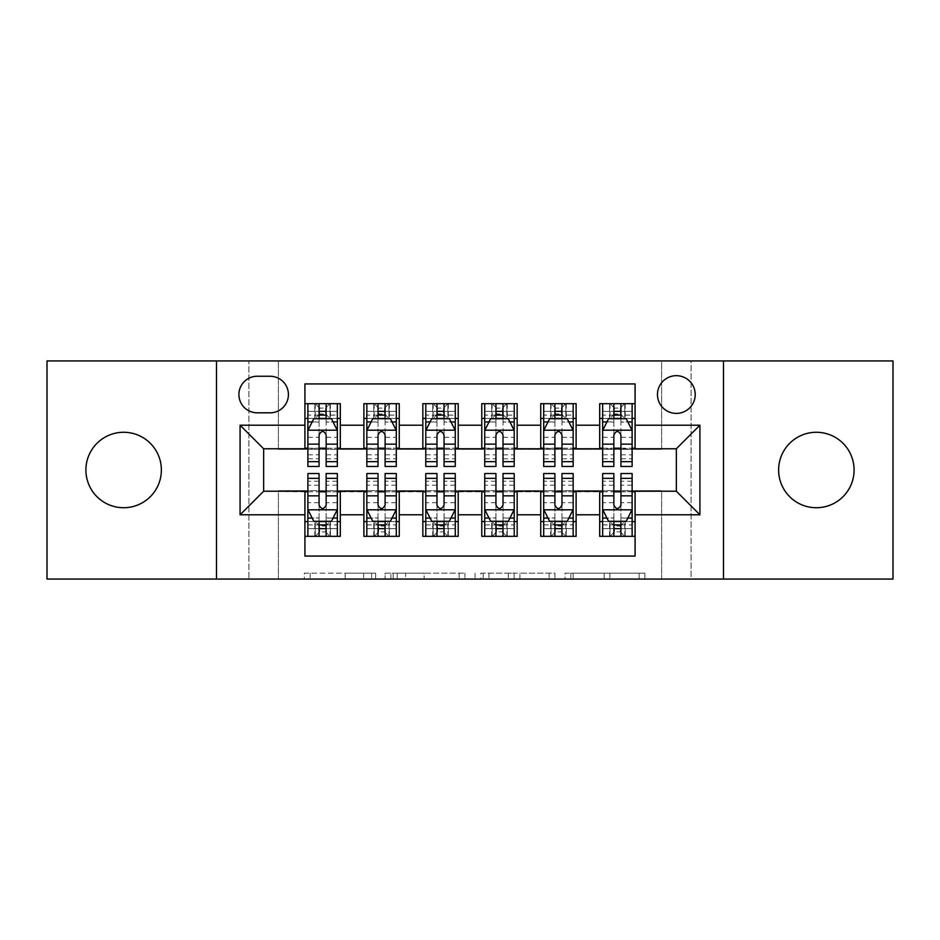 <?xml version="1.0" encoding="UTF-8"?>
<svg xmlns="http://www.w3.org/2000/svg" width="940" height="940" viewBox="0 0 940 940"><rect width="100%" height="100%" fill="white"/><g stroke="black" fill="none" stroke-linecap="round" stroke-linejoin="round"><path stroke-width="0.7" stroke-dasharray="4.7 3.53" d="M375.671 579.063L310.141 579.063L375.671 579.063L375.671 573.165L345.145 573.165L345.145 579.063L345.145 573.165L375.671 573.165L375.671 579.063L375.671 573.165L345.145 573.165L345.145 579.063L345.145 573.165L375.671 573.165L310.141 573.165L375.671 573.165M816.355 507.729A37.729 37.729 0 0 1 778.625 470A37.729 37.729 0 0 1 816.355 432.271A37.729 37.729 0 0 1 854.096 470A37.729 37.729 0 0 1 816.355 507.729M123.645 507.729A37.729 37.729 0 0 1 85.904 470A37.729 37.729 0 0 1 123.645 432.271A37.729 37.729 0 0 1 161.375 470A37.729 37.729 0 0 1 123.645 507.729M676.342 375.671A18.87 18.87 0 0 0 657.471 394.541A18.87 18.87 0 0 0 676.342 413.4A18.87 18.87 0 0 0 695.212 394.541A18.87 18.87 0 0 0 676.342 375.671M639.118 579.063L570.839 579.063L639.118 579.063L639.118 573.165L609.895 573.165L644.911 573.165L644.911 579.063L644.911 573.165L570.839 573.165L644.911 573.165L644.911 579.063L644.911 573.165L639.118 573.165L639.118 579.063M604.115 579.063L573.153 579.063L604.115 579.063L604.115 573.165L609.895 573.165L604.115 573.165L604.115 579.063L604.115 573.165L573.153 573.165L573.153 579.063L573.153 573.165L604.115 573.165L604.115 579.063M565.046 579.063L570.839 579.063L565.046 579.063L565.046 573.165L570.839 573.165L565.046 573.165L565.046 579.063M304.349 579.063L310.141 579.063L304.349 579.063L304.349 573.165L310.141 573.165L304.349 573.165L304.349 579.063M661.607 579.063L691.076 579.063L691.076 360.937L893 360.937L893 579.063L691.076 579.063L691.076 360.937L661.607 360.937L661.607 449.367L278.393 449.367L278.393 360.937L661.607 360.937L661.607 449.367L278.393 449.367L278.393 360.937L248.924 360.937L248.924 579.063L47 579.063L47 360.937L248.924 360.937L248.924 579.063L278.393 579.063L278.393 490.633L661.607 490.633L661.607 579.063L278.393 579.063L278.393 490.633L661.607 490.633L661.607 579.063M464.936 579.063L459.155 579.063L464.936 579.063L464.936 573.165L464.936 579.063M390.864 579.063L459.155 579.063L385.083 579.063L390.864 579.063L390.864 573.165L464.936 573.165L385.083 573.165L385.083 579.063L385.083 573.165L390.864 573.165L390.864 579.063M480.845 579.063L554.917 579.063L475.064 579.063L480.845 579.063L480.845 573.165L554.917 573.165L554.917 579.063L554.917 573.165L519.914 573.165L519.914 579.063M599.697 403.671L635.076 403.671L635.076 418.418L599.697 418.418L599.697 403.671M540.747 403.671L576.114 403.671L576.114 418.418L540.747 418.418L540.747 403.671M481.785 403.671L517.164 403.671L517.164 418.418L481.785 418.418L481.785 403.671M422.836 403.671L458.215 403.671L458.215 418.418L422.836 418.418L422.836 403.671M363.886 403.671L399.253 403.671L399.253 418.418L363.886 418.418L363.886 403.671M304.924 536.329L304.924 521.582L340.304 521.582L340.304 536.329L304.924 536.329L304.924 556.069L635.076 556.069L635.076 536.329L599.697 536.329L599.697 521.582L635.076 521.582L635.076 536.329M399.253 536.329L363.886 536.329L363.886 521.582L399.253 521.582L399.253 536.329M458.215 536.329L422.836 536.329L422.836 521.582L458.215 521.582L458.215 536.329M517.164 536.329L481.785 536.329L481.785 521.582L517.164 521.582L517.164 536.329M576.114 536.329L540.747 536.329L540.747 521.582L576.114 521.582L576.114 536.329M599.697 521.582L599.697 491.808L676.342 491.221L676.342 448.78L576.114 448.78L576.114 418.418M576.114 448.192L517.164 448.78L517.164 418.418M517.164 448.192L458.215 448.78L458.215 418.418M458.215 448.192L399.253 448.78L399.253 418.418M304.924 403.671L340.304 403.671L340.304 418.418L304.924 418.418L304.924 383.931L635.076 383.931L635.076 403.671M540.747 521.582L540.747 491.808L599.697 491.808M481.785 521.582L481.785 491.808L540.747 491.808M422.836 521.582L422.836 491.808L481.785 491.808M363.886 521.582L363.886 491.808L422.836 491.808M399.253 448.192L340.304 448.78L340.304 418.418M304.924 521.582L304.924 491.808L363.886 491.808M340.304 448.192L263.658 448.78L263.658 491.221L304.924 491.808M326.145 418.418L319.071 418.418M304.924 448.192L304.924 418.418M307.873 448.192L319.071 448.192M326.145 448.192L337.354 448.192M340.304 521.582L340.304 491.808M307.873 491.808L319.071 491.808M326.145 491.808L337.354 491.808M307.873 473.537L307.873 528.656L307.873 521.582L319.071 521.582M326.145 521.582L337.354 521.582L337.354 536.329L307.873 536.329L307.873 521.582L337.354 521.582L337.354 528.656L337.354 473.537M366.835 448.192L378.033 448.192M385.106 448.192L396.304 448.192M385.106 418.418L378.033 418.418M363.886 448.192L363.886 418.418M399.253 521.582L399.253 491.808M366.835 491.808L378.033 491.808M385.106 491.808L396.304 491.808M366.835 473.537L366.835 528.656L366.835 521.582L378.033 521.582M385.106 521.582L396.304 521.582L396.304 536.329L366.835 536.329L366.835 521.582L396.304 521.582L396.304 528.656L396.304 473.537M425.785 491.808L436.983 491.808M444.056 491.808L455.265 491.808M458.215 521.582L458.215 491.808M425.785 473.537L425.785 528.656L425.785 521.582L436.983 521.582M444.056 521.582L455.265 521.582L455.265 536.329L425.785 536.329L425.785 521.582L455.265 521.582L455.265 528.656L455.265 473.537M422.836 448.192L422.836 418.418M444.056 418.418L436.983 418.418M425.785 448.192L436.983 448.192M444.056 448.192L455.265 448.192M484.735 491.808L495.944 491.808M503.018 491.808L514.215 491.808M517.164 521.582L517.164 491.808M484.735 473.537L484.735 528.656L484.735 521.582L495.944 521.582M503.018 521.582L514.215 521.582L514.215 536.329L484.735 536.329L484.735 521.582L514.215 521.582L514.215 528.656L514.215 473.537M481.785 448.192L481.785 418.418M503.018 418.418L495.944 418.418M484.735 448.192L495.944 448.192M503.018 448.192L514.215 448.192M543.696 491.808L554.894 491.808M561.967 491.808L573.165 491.808M576.114 521.582L576.114 491.808M543.696 473.537L543.696 528.656L543.696 521.582L554.894 521.582M561.967 521.582L573.165 521.582L573.165 536.329L543.696 536.329L543.696 521.582L573.165 521.582L573.165 528.656L573.165 473.537M540.747 448.192L540.747 418.418M561.967 418.418L554.894 418.418M543.696 448.192L554.894 448.192M561.967 448.192L573.165 448.192M602.646 491.808L613.855 491.808M620.929 491.808L632.127 491.808M635.076 521.582L635.076 491.808M602.646 473.537L602.646 528.656L602.646 521.582L613.855 521.582M620.929 521.582L632.127 521.582L632.127 536.329L602.646 536.329L602.646 521.582L632.127 521.582L632.127 528.656L632.127 473.537M599.697 448.192L599.697 418.418M635.076 448.192L635.076 418.418M620.929 418.418L613.855 418.418M602.646 448.192L613.855 448.192M620.929 448.192L632.127 448.192M257.172 376.259A18.271 18.271 0 0 0 238.901 394.541A18.271 18.271 0 0 0 257.172 412.813L270.144 412.813A18.271 18.271 0 0 0 288.416 394.541A18.271 18.271 0 0 0 270.144 376.259L257.172 376.259M216.494 579.063L216.494 360.937M723.506 360.937L723.506 579.063M397.232 579.063L405.622 579.063L397.232 579.063L397.232 573.165L393.179 573.165L393.179 579.063L393.179 573.165L405.622 573.165L397.232 573.165L397.232 579.063M405.622 579.063L424.14 579.063L405.622 579.063L405.622 573.165L424.14 573.165L424.14 579.063L424.14 573.165L405.622 573.165L405.622 579.063M480.845 573.165L514.121 573.165L514.121 579.063L514.121 573.165L508.34 573.165L514.121 573.165L514.121 579.063L514.121 573.165L519.914 573.165M483.16 573.165L483.16 579.063L483.16 573.165M475.064 573.165L475.064 579.063L475.064 573.165M319.071 403.671L307.873 403.671L307.873 418.418L307.873 411.344L319.071 411.344L319.071 403.671L337.354 403.671L337.354 418.418L337.354 415.092L326.145 415.092M307.873 430.497L307.873 458.802L307.873 430.497L313.772 418.711L331.456 418.711L337.354 430.497L337.354 458.802L337.354 430.497M307.873 466.463L307.873 411.344L337.354 411.344L337.354 415.092M337.354 466.463L337.354 411.344L326.145 411.344L326.145 403.671L326.145 466.463M307.873 418.418L329.987 418.418L329.987 403.671L337.354 403.671M325.557 408.101L325.557 413.988L319.671 413.988L319.671 408.101L325.557 408.101L329.987 403.671L329.987 418.418L329.987 403.671L315.241 403.671L315.241 418.418L314.818 403.671L314.818 418.418M307.873 403.671L314.818 403.671M319.071 411.344L319.071 422.072L307.873 422.072M312.151 421.954L319.071 421.954L319.071 418.711M326.145 418.711L326.145 421.954L333.077 421.954M319.071 466.463L319.071 422.072M319.071 421.954L319.071 434.926C321.433 430.461 323.783 430.461 326.145 434.926L326.145 421.954M325.557 413.988L329.987 418.418L337.354 418.418M319.671 413.988L315.241 418.418M319.671 408.101L315.241 403.671M307.873 517.928L319.071 517.928L319.071 528.656L307.873 528.656L337.354 528.656L326.145 528.656L326.145 536.329M337.354 509.504L337.354 481.198L337.354 509.504L331.456 521.289L313.772 521.289L307.873 509.504L307.873 481.198L307.873 509.504M337.354 521.582L315.241 521.582L315.241 536.329L307.873 536.329M319.671 531.899L319.671 526.012L325.557 526.012L325.557 531.899L319.671 531.899L315.241 536.329L315.241 521.582L315.241 536.329L329.987 536.329L329.987 521.582L330.41 536.329L330.41 521.582M337.354 536.329L330.41 536.329M326.145 528.656L326.145 517.928L337.354 517.928M333.077 518.046L326.145 518.046L326.145 521.289M319.071 521.289L319.071 518.046L312.151 518.046M326.145 473.537L326.145 517.928M319.071 517.928L319.071 473.537M326.145 518.046L326.145 505.074C323.795 509.539 321.445 509.539 319.071 505.074L319.071 518.046M319.671 526.012L315.241 521.582L307.873 521.582M325.557 526.012L329.987 521.582M325.557 531.899L329.987 536.329M319.071 528.656L319.071 536.329L319.071 528.656M378.033 403.671L366.835 403.671L366.835 418.418L366.835 411.344L378.033 411.344L378.033 403.671L396.304 403.671L396.304 418.418L396.304 415.092L385.106 415.092M366.835 430.497L366.835 458.802L366.835 430.497L372.722 418.711L390.406 418.711L396.304 430.497L396.304 458.802L396.304 430.497M366.835 466.463L366.835 411.344L396.304 411.344L396.304 415.092M396.304 466.463L396.304 411.344L385.106 411.344L385.106 403.671L385.106 466.463M366.835 418.418L388.937 418.418L388.937 403.671L396.304 403.671M384.519 408.101L384.519 413.988L378.62 413.988L378.62 408.101L384.519 408.101L388.937 403.671L388.937 418.418L388.937 403.671L374.202 403.671L374.202 418.418L373.768 403.671L373.768 418.418M366.835 403.671L373.768 403.671M378.033 411.344L378.033 422.072L366.835 422.072M371.1 421.954L378.033 421.954L378.033 418.711M385.106 418.711L385.106 421.954L392.039 421.954M378.033 466.463L378.033 422.072M378.033 421.954L378.033 434.926C380.383 430.461 382.745 430.461 385.106 434.926L385.106 421.954M384.519 413.988L388.937 418.418L396.304 418.418M378.62 413.988L374.202 418.418M378.62 408.101L374.202 403.671M436.983 403.671L425.785 403.671L425.785 418.418L425.785 411.344L436.983 411.344L436.983 403.671L455.265 403.671L455.265 418.418L455.265 415.092L444.056 415.092M425.785 430.497L425.785 458.802L425.785 430.497L431.683 418.711L449.367 418.711L455.265 430.497L455.265 458.802L455.265 430.497M425.785 466.463L425.785 411.344L455.265 411.344L455.265 415.092M455.265 466.463L455.265 411.344L444.056 411.344L444.056 403.671L444.056 466.463M425.785 418.418L447.887 418.418L447.887 403.671L455.265 403.671M443.469 408.101L443.469 413.988L437.57 413.988L437.57 408.101L443.469 408.101L447.887 403.671L447.887 418.418L447.887 403.671L433.152 403.671L433.152 418.418L432.729 403.671L432.729 418.418M425.785 403.671L432.729 403.671M436.983 411.344L436.983 422.072L425.785 422.072M430.062 421.954L436.983 421.954L436.983 418.711M444.056 418.711L444.056 421.954L450.988 421.954M436.983 466.463L436.983 422.072M436.983 421.954L436.983 434.926C439.332 430.461 441.694 430.461 444.056 434.926L444.056 421.954M443.469 413.988L447.887 418.418L455.265 418.418M437.57 413.988L433.152 418.418M437.57 408.101L433.152 403.671M495.944 403.671L484.735 403.671L484.735 418.418L484.735 411.344L495.944 411.344L495.944 403.671L514.215 403.671L514.215 418.418L514.215 415.092L503.018 415.092M484.735 430.497L484.735 458.802L484.735 430.497L490.633 418.711L508.317 418.711L514.215 430.497L514.215 458.802L514.215 430.497M484.735 466.463L484.735 411.344L514.215 411.344L514.215 415.092M514.215 466.463L514.215 411.344L503.018 411.344L503.018 403.671L503.018 466.463M484.735 418.418L506.848 418.418L506.848 403.671L514.215 403.671M502.43 408.101L502.43 413.988L496.531 413.988L496.531 408.101L502.43 408.101L506.848 403.671L506.848 418.418L506.848 403.671L492.113 403.671L492.113 418.418L491.679 403.671L491.679 418.418M484.735 403.671L491.679 403.671M495.944 411.344L495.944 422.072L484.735 422.072M489.012 421.954L495.944 421.954L495.944 418.711M503.018 418.711L503.018 421.954L509.938 421.954M495.944 466.463L495.944 422.072M495.944 421.954L495.944 434.926C498.294 430.461 500.656 430.461 503.018 434.926L503.018 421.954M502.43 413.988L506.848 418.418L514.215 418.418M496.531 413.988L492.113 418.418M496.531 408.101L492.113 403.671M554.894 403.671L543.696 403.671L543.696 418.418L543.696 411.344L554.894 411.344L554.894 403.671L573.165 403.671L573.165 418.418L573.165 415.092L561.967 415.092M543.696 430.497L543.696 458.802L543.696 430.497L549.595 418.711L567.278 418.711L573.165 430.497L573.165 458.802L573.165 430.497M543.696 466.463L543.696 411.344L573.165 411.344L573.165 415.092M573.165 466.463L573.165 411.344L561.967 411.344L561.967 403.671L561.967 466.463M543.696 418.418L565.798 418.418L565.798 403.671L573.165 403.671M561.38 408.101L561.38 413.988L555.481 413.988L555.481 408.101L561.38 408.101L565.798 403.671L565.798 418.418L565.798 403.671L551.063 403.671L551.063 418.418L550.64 403.671L550.64 418.418M543.696 403.671L550.64 403.671M554.894 411.344L554.894 422.072L543.696 422.072M547.961 421.954L554.894 421.954L554.894 418.711M561.967 418.711L561.967 421.954L568.9 421.954M554.894 466.463L554.894 422.072M554.894 421.954L554.894 434.926C557.244 430.461 559.606 430.461 561.967 434.926L561.967 421.954M561.38 413.988L565.798 418.418L573.165 418.418M555.481 413.988L551.063 418.418M555.481 408.101L551.063 403.671M366.835 517.928L378.033 517.928L378.033 528.656L366.835 528.656L396.304 528.656L385.106 528.656L385.106 536.329M396.304 509.504L396.304 481.198L396.304 509.504L390.406 521.289L372.722 521.289L366.835 509.504L366.835 481.198L366.835 509.504M396.304 521.582L374.202 521.582L374.202 536.329L366.835 536.329M378.62 531.899L378.62 526.012L384.519 526.012L384.519 531.899L378.62 531.899L374.202 536.329L374.202 521.582L374.202 536.329L388.937 536.329L388.937 521.582L389.36 536.329L389.36 521.582M396.304 536.329L389.36 536.329M385.106 528.656L385.106 517.928L396.304 517.928M392.039 518.046L385.106 518.046L385.106 521.289M378.033 521.289L378.033 518.046L371.1 518.046M385.106 473.537L385.106 517.928M378.033 517.928L378.033 473.537M385.106 518.046L385.106 505.074C382.756 509.539 380.395 509.539 378.033 505.074L378.033 518.046M378.62 526.012L374.202 521.582L366.835 521.582M384.519 526.012L388.937 521.582M384.519 531.899L388.937 536.329M378.033 528.656L378.033 536.329L378.033 528.656M425.785 517.928L436.983 517.928L436.983 528.656L425.785 528.656L455.265 528.656L444.056 528.656L444.056 536.329M455.265 509.504L455.265 481.198L455.265 509.504L449.367 521.289L431.683 521.289L425.785 509.504L425.785 481.198L425.785 509.504M455.265 521.582L433.152 521.582L433.152 536.329L425.785 536.329M437.57 531.899L437.57 526.012L443.469 526.012L443.469 531.899L437.57 531.899L433.152 536.329L433.152 521.582L433.152 536.329L447.887 536.329L447.887 521.582L448.321 536.329L448.321 521.582M455.265 536.329L448.321 536.329M444.056 528.656L444.056 517.928L455.265 517.928M450.988 518.046L444.056 518.046L444.056 521.289M436.983 521.289L436.983 518.046L430.062 518.046M444.056 473.537L444.056 517.928M436.983 517.928L436.983 473.537M444.056 518.046L444.056 505.074C441.706 509.539 439.344 509.539 436.983 505.074L436.983 518.046M437.57 526.012L433.152 521.582L425.785 521.582M443.469 526.012L447.887 521.582M443.469 531.899L447.887 536.329M436.983 528.656L436.983 536.329L436.983 528.656M484.735 517.928L495.944 517.928L495.944 528.656L484.735 528.656L514.215 528.656L503.018 528.656L503.018 536.329M514.215 509.504L514.215 481.198L514.215 509.504L508.317 521.289L490.633 521.289L484.735 509.504L484.735 481.198L484.735 509.504M514.215 521.582L492.113 521.582L492.113 536.329L484.735 536.329M496.531 531.899L496.531 526.012L502.43 526.012L502.43 531.899L496.531 531.899L492.113 536.329L492.113 521.582L492.113 536.329L506.848 536.329L506.848 521.582L507.271 536.329L507.271 521.582M514.215 536.329L507.271 536.329M503.018 528.656L503.018 517.928L514.215 517.928M509.938 518.046L503.018 518.046L503.018 521.289M495.944 521.289L495.944 518.046L489.012 518.046M503.018 473.537L503.018 517.928M495.944 517.928L495.944 473.537M503.018 518.046L503.018 505.074C500.668 509.539 498.306 509.539 495.944 505.074L495.944 518.046M496.531 526.012L492.113 521.582L484.735 521.582M502.43 526.012L506.848 521.582M502.43 531.899L506.848 536.329M495.944 528.656L495.944 536.329L495.944 528.656M543.696 517.928L554.894 517.928L554.894 528.656L543.696 528.656L573.165 528.656L561.967 528.656L561.967 536.329M573.165 509.504L573.165 481.198L573.165 509.504L567.278 521.289L549.595 521.289L543.696 509.504L543.696 481.198L543.696 509.504M573.165 521.582L551.063 521.582L551.063 536.329L543.696 536.329M555.481 531.899L555.481 526.012L561.38 526.012L561.38 531.899L555.481 531.899L551.063 536.329L551.063 521.582L551.063 536.329L565.798 536.329L565.798 521.582L566.232 536.329L566.232 521.582M573.165 536.329L566.232 536.329M561.967 528.656L561.967 517.928L573.165 517.928M568.9 518.046L561.967 518.046L561.967 521.289M554.894 521.289L554.894 518.046L547.961 518.046M561.967 473.537L561.967 517.928M554.894 517.928L554.894 473.537M561.967 518.046L561.967 505.074C559.617 509.539 557.255 509.539 554.894 505.074L554.894 518.046M555.481 526.012L551.063 521.582L543.696 521.582M561.38 526.012L565.798 521.582M561.38 531.899L565.798 536.329M554.894 528.656L554.894 536.329L554.894 528.656M613.855 403.671L602.646 403.671L602.646 418.418L602.646 411.344L613.855 411.344L613.855 403.671L632.127 403.671L632.127 418.418L632.127 415.092L620.929 415.092M602.646 430.497L602.646 458.802L602.646 430.497L608.544 418.711L626.228 418.711L632.127 430.497L632.127 458.802L632.127 430.497M602.646 466.463L602.646 411.344L632.127 411.344L632.127 415.092M632.127 466.463L632.127 411.344L620.929 411.344L620.929 403.671L620.929 466.463M602.646 418.418L624.759 418.418L624.759 403.671L632.127 403.671M620.33 408.101L620.33 413.988L614.443 413.988L614.443 408.101L620.33 408.101L624.759 403.671L624.759 418.418L624.759 403.671L610.013 403.671L610.013 418.418L609.59 403.671L609.59 418.418M602.646 403.671L609.59 403.671M613.855 411.344L613.855 422.072L602.646 422.072M606.923 421.954L613.855 421.954L613.855 418.711M620.929 418.711L620.929 421.954L627.85 421.954M613.855 466.463L613.855 422.072M613.855 421.954L613.855 434.926C616.205 430.461 618.555 430.461 620.929 434.926L620.929 421.954M620.33 413.988L624.759 418.418L632.127 418.418M614.443 413.988L610.013 418.418M614.443 408.101L610.013 403.671M602.646 517.928L613.855 517.928L613.855 528.656L602.646 528.656L632.127 528.656L620.929 528.656L620.929 536.329M632.127 509.504L632.127 481.198L632.127 509.504L626.228 521.289L608.544 521.289L602.646 509.504L602.646 481.198L602.646 509.504M632.127 521.582L610.013 521.582L610.013 536.329L602.646 536.329M614.443 531.899L614.443 526.012L620.33 526.012L620.33 531.899L614.443 531.899L610.013 536.329L610.013 521.582L610.013 536.329L624.759 536.329L624.759 521.582L625.182 536.329L625.182 521.582M632.127 536.329L625.182 536.329M620.929 528.656L620.929 517.928L632.127 517.928M627.85 518.046L620.929 518.046L620.929 521.289M613.855 521.289L613.855 518.046L606.923 518.046M620.929 473.537L620.929 517.928M613.855 517.928L613.855 473.537M620.929 518.046L620.929 505.074C618.567 509.539 616.217 509.539 613.855 505.074L613.855 518.046M614.443 526.012L610.013 521.582L602.646 521.582M620.33 526.012L624.759 521.582M620.33 531.899L624.759 536.329M613.855 528.656L613.855 536.329L613.855 528.656M371.629 573.165L371.629 579.063L371.629 573.165M363.663 573.165L363.663 579.063L363.663 573.165M310.141 573.165L310.141 579.063L310.141 573.165M459.155 573.165L459.155 579.063L459.155 573.165M549.136 573.165L549.136 579.063L549.136 573.165M508.34 573.165L508.34 579.063L508.34 573.165M488.953 573.165L488.953 579.063L488.953 573.165M609.895 573.165L609.895 579.063L609.895 573.165M570.839 573.165L570.839 579.063L570.839 573.165M308.026 430.203L337.202 430.203M337.354 422.072L326.145 422.072M307.873 454.807L319.071 454.807M326.145 454.807L337.354 454.807M307.873 437.312L319.071 437.312M326.145 437.312L337.354 437.312M319.071 415.092L307.873 415.092M330.41 403.671L330.41 418.418M337.202 509.797L308.026 509.797M337.354 485.193L326.145 485.193M319.071 485.193L307.873 485.193M337.354 502.689L326.145 502.689M319.071 502.689L307.873 502.689M307.873 524.908L319.071 524.908M326.145 524.908L337.354 524.908M314.818 536.329L314.818 521.582M366.976 430.203L396.163 430.203M396.304 422.072L385.106 422.072M366.835 454.807L378.033 454.807M385.106 454.807L396.304 454.807M366.835 437.312L378.033 437.312M385.106 437.312L396.304 437.312M378.033 415.092L366.835 415.092M389.36 403.671L389.36 418.418M425.926 430.203L455.113 430.203M455.265 422.072L444.056 422.072M425.785 454.807L436.983 454.807M444.056 454.807L455.265 454.807M425.785 437.312L436.983 437.312M444.056 437.312L455.265 437.312M436.983 415.092L425.785 415.092M448.321 403.671L448.321 418.418M484.887 430.203L514.074 430.203M514.215 422.072L503.018 422.072M484.735 454.807L495.944 454.807M503.018 454.807L514.215 454.807M484.735 437.312L495.944 437.312M503.018 437.312L514.215 437.312M495.944 415.092L484.735 415.092M507.271 403.671L507.271 418.418M543.837 430.203L573.024 430.203M573.165 422.072L561.967 422.072M543.696 454.807L554.894 454.807M561.967 454.807L573.165 454.807M543.696 437.312L554.894 437.312M561.967 437.312L573.165 437.312M554.894 415.092L543.696 415.092M566.232 403.671L566.232 418.418M396.163 509.797L366.976 509.797M396.304 485.193L385.106 485.193M378.033 485.193L366.835 485.193M396.304 502.689L385.106 502.689M378.033 502.689L366.835 502.689M366.835 524.908L378.033 524.908M385.106 524.908L396.304 524.908M373.768 536.329L373.768 521.582M455.113 509.797L425.926 509.797M455.265 485.193L444.056 485.193M436.983 485.193L425.785 485.193M455.265 502.689L444.056 502.689M436.983 502.689L425.785 502.689M425.785 524.908L436.983 524.908M444.056 524.908L455.265 524.908M432.729 536.329L432.729 521.582M514.074 509.797L484.887 509.797M514.215 485.193L503.018 485.193M495.944 485.193L484.735 485.193M514.215 502.689L503.018 502.689M495.944 502.689L484.735 502.689M484.735 524.908L495.944 524.908M503.018 524.908L514.215 524.908M491.679 536.329L491.679 521.582M573.024 509.797L543.837 509.797M573.165 485.193L561.967 485.193M554.894 485.193L543.696 485.193M573.165 502.689L561.967 502.689M554.894 502.689L543.696 502.689M543.696 524.908L554.894 524.908M561.967 524.908L573.165 524.908M550.64 536.329L550.64 521.582M602.798 430.203L631.974 430.203M632.127 422.072L620.929 422.072M602.646 454.807L613.855 454.807M620.929 454.807L632.127 454.807M602.646 437.312L613.855 437.312M620.929 437.312L632.127 437.312M613.855 415.092L602.646 415.092M625.182 403.671L625.182 418.418M631.974 509.797L602.798 509.797M632.127 485.193L620.929 485.193M613.855 485.193L602.646 485.193M632.127 502.689L620.929 502.689M613.855 502.689L602.646 502.689M602.646 524.908L613.855 524.908M620.929 524.908L632.127 524.908M609.59 536.329L609.59 521.582M307.873 458.802L319.071 458.802M326.145 458.802L337.354 458.802M337.354 481.198L326.145 481.198M319.071 481.198L307.873 481.198M366.835 458.802L378.033 458.802M385.106 458.802L396.304 458.802M425.785 458.802L436.983 458.802M444.056 458.802L455.265 458.802M484.735 458.802L495.944 458.802M503.018 458.802L514.215 458.802M543.696 458.802L554.894 458.802M561.967 458.802L573.165 458.802M396.304 481.198L385.106 481.198M378.033 481.198L366.835 481.198M455.265 481.198L444.056 481.198M436.983 481.198L425.785 481.198M514.215 481.198L503.018 481.198M495.944 481.198L484.735 481.198M573.165 481.198L561.967 481.198M554.894 481.198L543.696 481.198M602.646 458.802L613.855 458.802M620.929 458.802L632.127 458.802M632.127 481.198L620.929 481.198M613.855 481.198L602.646 481.198"/><path stroke-width="1.41" d="M816.355 432.271A37.729 37.729 0 0 0 778.625 470A37.729 37.729 0 0 0 816.355 507.729A37.729 37.729 0 0 0 854.096 470A37.729 37.729 0 0 0 816.355 432.271M123.645 432.271A37.729 37.729 0 0 0 85.904 470A37.729 37.729 0 0 0 123.645 507.729A37.729 37.729 0 0 0 161.375 470A37.729 37.729 0 0 0 123.645 432.271M676.342 375.671A18.87 18.87 0 0 0 657.471 394.541A18.87 18.87 0 0 0 676.342 413.4A18.87 18.87 0 0 0 695.212 394.541A18.87 18.87 0 0 0 676.342 375.671M723.506 579.063L893 579.063L893 360.937L723.506 360.937L723.506 579.063L216.494 579.063L216.494 360.937L47 360.937L47 579.063L216.494 579.063M635.076 403.671L599.697 403.671L599.697 425.197L576.114 425.197L576.114 448.78L599.697 448.78L599.697 425.197M576.114 425.197L576.114 403.671L540.747 403.671L540.747 425.197L517.164 425.197L517.164 448.78L540.747 448.78L540.747 425.197M517.164 425.197L517.164 403.671L481.785 403.671L481.785 425.197L458.215 425.197L458.215 448.78L481.785 448.78L481.785 425.197M458.215 425.197L458.215 403.671L422.836 403.671L422.836 425.197L399.253 425.197L399.253 448.78L422.836 448.78L422.836 425.197M399.253 425.197L399.253 403.671L363.886 403.671L363.886 448.78L340.304 448.78L340.304 403.671L304.924 403.671M304.924 536.329L340.304 536.329L340.304 491.221L363.886 491.221L363.886 536.329L399.253 536.329L399.253 491.221L422.836 491.221L422.836 514.803L399.253 514.803M422.836 514.803L422.836 536.329L458.215 536.329L458.215 491.221L481.785 491.221L481.785 514.803L458.215 514.803M481.785 514.803L481.785 536.329L517.164 536.329L517.164 491.221L540.747 491.221L540.747 514.803L517.164 514.803M540.747 514.803L540.747 536.329L576.114 536.329L576.114 491.221L599.697 491.221L599.697 514.803L576.114 514.803M257.172 412.813L270.144 412.813A18.271 18.271 0 0 0 288.416 394.541A18.271 18.271 0 0 0 270.144 376.259L257.172 376.259A18.271 18.271 0 0 0 238.901 394.541A18.271 18.271 0 0 0 257.172 412.813M723.506 360.937L216.494 360.937M635.076 425.197L635.076 383.931L304.924 383.931L304.924 448.78L263.658 448.78L263.658 491.221L304.924 491.221L304.924 556.069L635.076 556.069L635.076 491.221L676.342 491.221L676.342 448.78L635.076 448.78L635.076 425.197L699.924 425.197L699.924 514.803L635.076 514.803M304.924 514.803L240.076 514.803L240.076 425.197L304.924 425.197M599.697 514.803L599.697 536.329L635.076 536.329M304.924 418.418L307.873 418.418M319.071 418.418L326.145 418.418M337.354 418.418L340.304 418.418M304.924 448.192L307.873 448.192M319.071 448.192L326.145 448.192M337.354 448.192L340.304 448.192M304.924 491.808L307.873 491.808M319.071 491.808L326.145 491.808M337.354 491.808L340.304 491.808M304.924 521.582L307.873 521.582M319.071 521.582L326.145 521.582M337.354 521.582L340.304 521.582M363.886 448.192L366.835 448.192M378.033 448.192L385.106 448.192M396.304 448.192L399.253 448.192M363.886 418.418L366.835 418.418M378.033 418.418L385.106 418.418M396.304 418.418L399.253 418.418M363.886 491.808L366.835 491.808M378.033 491.808L385.106 491.808M396.304 491.808L399.253 491.808M363.886 521.582L366.835 521.582M378.033 521.582L385.106 521.582M396.304 521.582L399.253 521.582M422.836 491.808L425.785 491.808M436.983 491.808L444.056 491.808M455.265 491.808L458.215 491.808M422.836 521.582L425.785 521.582M436.983 521.582L444.056 521.582M455.265 521.582L458.215 521.582M422.836 418.418L425.785 418.418M436.983 418.418L444.056 418.418M455.265 418.418L458.215 418.418M422.836 448.192L425.785 448.192M436.983 448.192L444.056 448.192M455.265 448.192L458.215 448.192M481.785 491.808L484.735 491.808M495.944 491.808L503.018 491.808M514.215 491.808L517.164 491.808M481.785 521.582L484.735 521.582M495.944 521.582L503.018 521.582M514.215 521.582L517.164 521.582M481.785 418.418L484.735 418.418M495.944 418.418L503.018 418.418M514.215 418.418L517.164 418.418M481.785 448.192L484.735 448.192M495.944 448.192L503.018 448.192M514.215 448.192L517.164 448.192M540.747 491.808L543.696 491.808M554.894 491.808L561.967 491.808M573.165 491.808L576.114 491.808M540.747 521.582L543.696 521.582M554.894 521.582L561.967 521.582M573.165 521.582L576.114 521.582M540.747 418.418L543.696 418.418M554.894 418.418L561.967 418.418M573.165 418.418L576.114 418.418M540.747 448.192L543.696 448.192M554.894 448.192L561.967 448.192M573.165 448.192L576.114 448.192M599.697 491.808L602.646 491.808M613.855 491.808L620.929 491.808M632.127 491.808L635.076 491.808M599.697 521.582L602.646 521.582M613.855 521.582L620.929 521.582M632.127 521.582L635.076 521.582M599.697 418.418L602.646 418.418M613.855 418.418L620.929 418.418M632.127 418.418L635.076 418.418M599.697 448.192L602.646 448.192M613.855 448.192L620.929 448.192M632.127 448.192L635.076 448.192M263.658 448.78L240.076 425.197M263.658 491.221L240.076 514.803M699.924 425.197L676.342 448.78M699.924 514.803L676.342 491.221M326.145 411.344L319.071 411.344M337.354 461.657L326.145 461.657L326.145 466.463L337.354 466.463L337.354 430.497L331.456 418.711L313.772 418.711L307.873 430.497L307.873 466.463L319.071 466.463L319.071 461.657L307.873 461.657M307.873 430.497L307.873 403.671M337.354 430.497L337.354 403.671M319.071 418.711L319.071 403.671M326.145 403.671L326.145 418.711M326.145 461.657L326.145 434.926C323.795 430.379 321.433 430.379 319.071 434.926L319.071 461.657M319.071 528.656L326.145 528.656M307.873 478.343L319.071 478.343L319.071 473.537L307.873 473.537L307.873 509.504L313.772 521.289L331.456 521.289L337.354 509.504L337.354 473.537L326.145 473.537L326.145 478.343L337.354 478.343M337.354 509.504L337.354 536.329M307.873 509.504L307.873 536.329M326.145 521.289L326.145 536.329M319.071 536.329L319.071 521.289M319.071 478.343L319.071 505.074C321.433 509.621 323.795 509.621 326.145 505.074L326.145 478.343M385.106 411.344L378.033 411.344M396.304 461.657L385.106 461.657L385.106 466.463L396.304 466.463L396.304 430.497L390.406 418.711L372.722 418.711L366.835 430.497L366.835 466.463L378.033 466.463L378.033 461.657L366.835 461.657M366.835 430.497L366.835 403.671M396.304 430.497L396.304 403.671M378.033 418.711L378.033 403.671M385.106 403.671L385.106 418.711M385.106 461.657L385.106 434.926C382.745 430.379 380.395 430.379 378.033 434.926L378.033 461.657M444.056 411.344L436.983 411.344M455.265 461.657L444.056 461.657L444.056 466.463L455.265 466.463L455.265 430.497L449.367 418.711L431.683 418.711L425.785 430.497L425.785 466.463L436.983 466.463L436.983 461.657L425.785 461.657M425.785 430.497L425.785 403.671M455.265 430.497L455.265 403.671M436.983 418.711L436.983 403.671M444.056 403.671L444.056 418.711M444.056 461.657L444.056 434.926C441.706 430.379 439.344 430.379 436.983 434.926L436.983 461.657M503.018 411.344L495.944 411.344M514.215 461.657L503.018 461.657L503.018 466.463L514.215 466.463L514.215 430.497L508.317 418.711L490.633 418.711L484.735 430.497L484.735 466.463L495.944 466.463L495.944 461.657L484.735 461.657M484.735 430.497L484.735 403.671M514.215 430.497L514.215 403.671M495.944 418.711L495.944 403.671M503.018 403.671L503.018 418.711M503.018 461.657L503.018 434.926C500.656 430.379 498.306 430.379 495.944 434.926L495.944 461.657M561.967 411.344L554.894 411.344M573.165 461.657L561.967 461.657L561.967 466.463L573.165 466.463L573.165 430.497L567.278 418.711L549.595 418.711L543.696 430.497L543.696 466.463L554.894 466.463L554.894 461.657L543.696 461.657M543.696 430.497L543.696 403.671M573.165 430.497L573.165 403.671M554.894 418.711L554.894 403.671M561.967 403.671L561.967 418.711M561.967 461.657L561.967 434.926C559.617 430.379 557.255 430.379 554.894 434.926L554.894 461.657M378.033 528.656L385.106 528.656M366.835 478.343L378.033 478.343L378.033 473.537L366.835 473.537L366.835 509.504L372.722 521.289L390.406 521.289L396.304 509.504L396.304 473.537L385.106 473.537L385.106 478.343L396.304 478.343M396.304 509.504L396.304 536.329M366.835 509.504L366.835 536.329M385.106 521.289L385.106 536.329M378.033 536.329L378.033 521.289M378.033 478.343L378.033 505.074C380.383 509.621 382.745 509.621 385.106 505.074L385.106 478.343M436.983 528.656L444.056 528.656M425.785 478.343L436.983 478.343L436.983 473.537L425.785 473.537L425.785 509.504L431.683 521.289L449.367 521.289L455.265 509.504L455.265 473.537L444.056 473.537L444.056 478.343L455.265 478.343M455.265 509.504L455.265 536.329M425.785 509.504L425.785 536.329M444.056 521.289L444.056 536.329M436.983 536.329L436.983 521.289M436.983 478.343L436.983 505.074C439.344 509.621 441.694 509.621 444.056 505.074L444.056 478.343M495.944 528.656L503.018 528.656M484.735 478.343L495.944 478.343L495.944 473.537L484.735 473.537L484.735 509.504L490.633 521.289L508.317 521.289L514.215 509.504L514.215 473.537L503.018 473.537L503.018 478.343L514.215 478.343M514.215 509.504L514.215 536.329M484.735 509.504L484.735 536.329M503.018 521.289L503.018 536.329M495.944 536.329L495.944 521.289M495.944 478.343L495.944 505.074C498.294 509.621 500.656 509.621 503.018 505.074L503.018 478.343M554.894 528.656L561.967 528.656M543.696 478.343L554.894 478.343L554.894 473.537L543.696 473.537L543.696 509.504L549.595 521.289L567.278 521.289L573.165 509.504L573.165 473.537L561.967 473.537L561.967 478.343L573.165 478.343M573.165 509.504L573.165 536.329M543.696 509.504L543.696 536.329M561.967 521.289L561.967 536.329M554.894 536.329L554.894 521.289M554.894 478.343L554.894 505.074C557.255 509.621 559.606 509.621 561.967 505.074L561.967 478.343M620.929 411.344L613.855 411.344M632.127 461.657L620.929 461.657L620.929 466.463L632.127 466.463L632.127 430.497L626.228 418.711L608.544 418.711L602.646 430.497L602.646 466.463L613.855 466.463L613.855 461.657L602.646 461.657M602.646 430.497L602.646 403.671M632.127 430.497L632.127 403.671M613.855 418.711L613.855 403.671M620.929 403.671L620.929 418.711M620.929 461.657L620.929 434.926C618.567 430.379 616.205 430.379 613.855 434.926L613.855 461.657M613.855 528.656L620.929 528.656M602.646 478.343L613.855 478.343L613.855 473.537L602.646 473.537L602.646 509.504L608.544 521.289L626.228 521.289L632.127 509.504L632.127 473.537L620.929 473.537L620.929 478.343L632.127 478.343M632.127 509.504L632.127 536.329M602.646 509.504L602.646 536.329M620.929 521.289L620.929 536.329M613.855 536.329L613.855 521.289M613.855 478.343L613.855 505.074C616.205 509.621 618.567 509.621 620.929 505.074L620.929 478.343M363.886 514.803L340.304 514.803M363.886 425.197L340.304 425.197M337.202 430.203L308.026 430.203M307.873 421.954L312.151 421.954M333.077 421.954L337.354 421.954M319.071 444.162L307.873 444.162M337.354 444.162L326.145 444.162M326.145 415.092L319.071 415.092M308.026 509.797L337.202 509.797M337.354 518.046L333.077 518.046M312.151 518.046L307.873 518.046M326.145 495.838L337.354 495.838M307.873 495.838L319.071 495.838M319.071 524.908L326.145 524.908M396.163 430.203L366.976 430.203M366.835 421.954L371.1 421.954M392.039 421.954L396.304 421.954M378.033 444.162L366.835 444.162M396.304 444.162L385.106 444.162M385.106 415.092L378.033 415.092M455.113 430.203L425.926 430.203M425.785 421.954L430.062 421.954M450.988 421.954L455.265 421.954M436.983 444.162L425.785 444.162M455.265 444.162L444.056 444.162M444.056 415.092L436.983 415.092M514.074 430.203L484.887 430.203M484.735 421.954L489.012 421.954M509.938 421.954L514.215 421.954M495.944 444.162L484.735 444.162M514.215 444.162L503.018 444.162M503.018 415.092L495.944 415.092M573.024 430.203L543.837 430.203M543.696 421.954L547.961 421.954M568.9 421.954L573.165 421.954M554.894 444.162L543.696 444.162M573.165 444.162L561.967 444.162M561.967 415.092L554.894 415.092M366.976 509.797L396.163 509.797M396.304 518.046L392.039 518.046M371.1 518.046L366.835 518.046M385.106 495.838L396.304 495.838M366.835 495.838L378.033 495.838M378.033 524.908L385.106 524.908M425.926 509.797L455.113 509.797M455.265 518.046L450.988 518.046M430.062 518.046L425.785 518.046M444.056 495.838L455.265 495.838M425.785 495.838L436.983 495.838M436.983 524.908L444.056 524.908M484.887 509.797L514.074 509.797M514.215 518.046L509.938 518.046M489.012 518.046L484.735 518.046M503.018 495.838L514.215 495.838M484.735 495.838L495.944 495.838M495.944 524.908L503.018 524.908M543.837 509.797L573.024 509.797M573.165 518.046L568.9 518.046M547.961 518.046L543.696 518.046M561.967 495.838L573.165 495.838M543.696 495.838L554.894 495.838M554.894 524.908L561.967 524.908M631.974 430.203L602.798 430.203M602.646 421.954L606.923 421.954M627.85 421.954L632.127 421.954M613.855 444.162L602.646 444.162M632.127 444.162L620.929 444.162M620.929 415.092L613.855 415.092M602.798 509.797L631.974 509.797M632.127 518.046L627.85 518.046M606.923 518.046L602.646 518.046M620.929 495.838L632.127 495.838M602.646 495.838L613.855 495.838M613.855 524.908L620.929 524.908"/></g></svg>
